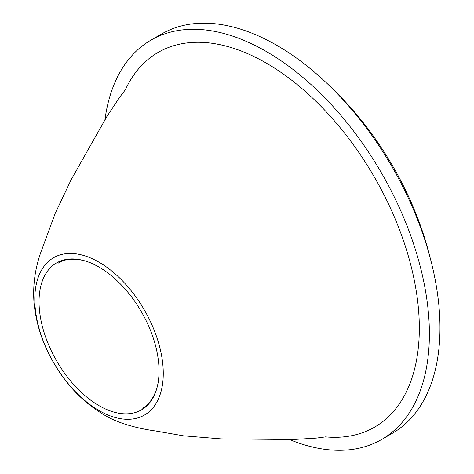 <?xml version="1.0" encoding="UTF-8"?>
<svg xmlns="http://www.w3.org/2000/svg" width="474" height="474" viewBox="0 0 474 474"><rect width="100%" height="100%" fill="white"/><g stroke="black" fill="none" stroke-linecap="round" stroke-linejoin="round"><path stroke-width="0.71" d="M429.859 256.689A215.326 124.318 -120 0 0 333.459 89.722M289.312 439.469A230.601 133.135 -120 0 0 381.623 439.499L392.211 433.384A230.601 133.135 -120 0 0 392.217 167.109A230.601 133.135 -120 0 0 161.616 33.974L151.028 40.089A230.601 133.135 -120 0 0 104.896 120.046M381.623 439.499A230.601 133.135 -120 0 0 381.629 173.223A230.601 133.135 -120 0 0 151.028 40.089M325.49 436.88L325.644 436.892A216.375 124.923 -120 0 0 374.513 177.329A216.375 124.923 -120 0 0 125.296 89.87L125.231 90.007M99.03 410.549A90.842 52.448 -120 0 0 154.66 331.409A90.842 52.448 -120 0 0 43.401 267.176A90.842 52.448 -120 0 0 99.03 410.549M99.03 405.661A84.852 48.988 -120 0 0 159.033 371.018A84.852 48.988 -120 0 0 99.036 267.099A84.852 48.988 -120 0 0 39.034 301.737A84.852 48.988 -120 0 0 99.03 405.661M325.679 436.88L316.253 438.106L293.483 439.499L221.056 438.877L183.497 435.825L155.543 430.967C141.086 429.017 118.826 424.082 103.948 414.762C83.175 402.343 66.348 384.924 53.461 362.497C42.453 343.383 35.977 323.487 34.027 302.803C32.623 284.293 35.378 266.139 42.305 248.346L55.221 213.312L71.367 179.285L106.952 116.414L119.549 97.395L125.32 89.847M159.033 371.018C159.537 391.447 149.624 405.193 142.176 408.256L142.206 408.244M99.036 267.099C81.593 256.446 64.731 258.158 58.355 263.076L58.379 263.058"/></g></svg>
